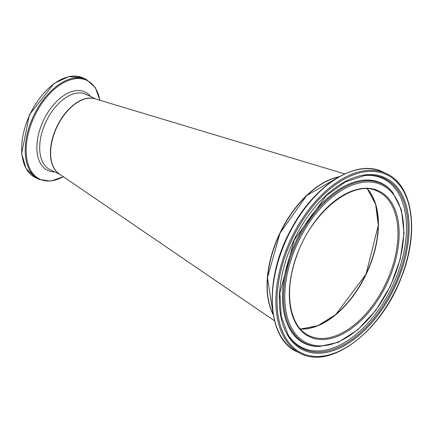 <?xml version="1.0" encoding="UTF-8"?>
<svg xmlns="http://www.w3.org/2000/svg" width="433" height="433" viewBox="0 0 433 433"><rect width="100%" height="100%" fill="white"/><g stroke="black" fill="none" stroke-linecap="round" stroke-linejoin="round"><path stroke-width="0.65" d="M274.571 320.858L59.148 173.85A41.757 24.367 -64.5 0 1 57.059 126.766A41.757 24.367 -64.5 0 1 94.989 98.794L344.744 173.914M273.315 314.915A83.515 48.734 -64.5 0 1 279.87 233.165A83.515 48.734 -64.5 0 1 339.331 176.675M330.244 318.899A80.17 46.786 115.5 0 0 378.215 218.443M317.389 186.823A83.233 48.572 115.5 0 0 267.415 291.474M367.244 188.858A79.894 46.623 -64.5 0 1 365.917 274.251A79.894 46.623 -64.5 0 1 300.34 328.966M95.736 99.016A41.757 24.367 115.5 0 0 56.853 126.669A41.757 24.367 115.5 0 0 59.792 174.288M60.063 174.472L50.104 169.714A41.757 24.367 -64.5 0 1 45.714 122.377A41.757 24.367 -64.5 0 1 85.095 93.923A41.757 24.367 -64.5 0 1 86.091 94.356L96.05 99.114M83.06 77.978L81.702 77.393L68.436 76.684L53.925 83.574L29.336 114.897L21.65 153.509L26.045 168.567L35.457 177.654A55.229 32.226 -64.5 0 1 29.655 115.037A55.229 32.226 -64.5 0 1 81.74 77.41A55.229 32.226 -64.5 0 1 83.06 77.978L86.589 79.661A55.229 32.226 115.5 0 0 85.269 79.093A55.229 32.226 115.5 0 0 33.184 116.726A55.229 32.226 115.5 0 0 38.986 179.338L50.515 181.146L63.413 176.756M63.315 176.691A54.682 31.907 -64.5 0 1 28.058 134.522A54.682 31.907 -64.5 0 1 85.62 79.867A54.682 31.907 -64.5 0 1 99.823 100.245M90.6 96.51A43.403 25.33 115.5 0 0 84.04 91.596A43.403 25.33 115.5 0 0 40.821 126.696A43.403 25.33 115.5 0 0 54.618 171.869M300.421 329.053A79.894 46.623 115.5 0 0 366.123 274.349A79.894 46.623 115.5 0 0 367.363 188.864M377.906 191.44A79.894 46.623 -64.5 0 1 378.063 191.516A79.894 46.623 -64.5 0 1 385.706 283.702A79.894 46.623 -64.5 0 1 309.205 335.71C289.742 327.272 283.599 292.762 296.004 258.019C310.596 212.511 353.609 178.077 377.906 191.446L378.063 191.516M273.245 314.477A83.515 48.734 -64.5 0 1 280.075 233.263A83.515 48.734 -64.5 0 1 338.942 176.891M378.875 190.98A80.727 47.11 115.5 0 0 290.007 283.025A80.727 47.11 115.5 0 0 363.861 317.708A80.727 47.11 115.5 0 0 378.875 190.98M381.754 184.913A87.444 51.029 -64.5 0 1 365.495 322.19A87.444 51.029 -64.5 0 1 285.493 284.616A87.444 51.029 -64.5 0 1 381.754 184.913M386.626 174.661A98.794 57.649 -64.5 0 1 368.25 329.751A98.794 57.649 -64.5 0 1 277.867 287.306A98.794 57.649 -64.5 0 1 386.626 174.661M386.371 173.611A99.633 58.136 115.5 0 0 291.09 238.729A99.633 58.136 115.5 0 0 300.702 353.517C330.909 369.771 381.441 331.153 401.337 277.45C419.507 232.532 413.039 185.297 386.566 173.709A99.633 58.136 115.5 0 0 386.371 173.611M382.842 171.928A99.633 58.136 -64.5 0 1 383.037 172.02L382.837 171.928C356.7 158.543 315.056 184.507 291.804 228.007C263.751 276.985 266.1 338.73 297.173 351.834A99.633 58.136 -64.5 0 1 287.561 237.046A99.633 58.136 -64.5 0 1 382.842 171.928M385.159 177.746A95.379 55.657 115.5 0 0 280.162 286.494A95.379 55.657 115.5 0 0 367.422 327.472A95.379 55.657 115.5 0 0 385.159 177.746M381.668 183.711A88.494 51.641 115.5 0 0 292.427 252.282A88.494 51.641 115.5 0 0 319.089 346.546L338.205 342.33L357.772 329.822L375.822 310.358L390.479 285.991L400.222 259.264L404.016 232.992L401.44 209.908L392.704 192.393A88.494 51.641 115.5 0 0 381.668 183.711M392.704 192.393L392.141 191.716A88.879 51.863 115.5 0 0 381.062 182.997A88.879 51.863 115.5 0 0 291.436 251.86A88.879 51.863 115.5 0 0 318.212 346.535L319.089 346.546M384.271 178.434A94.378 55.072 -64.5 0 1 385.538 302.055A94.378 55.072 -64.5 0 1 288.281 335.131L281.239 316.463L279.853 292.887L294.213 240.012L326.309 195.608L345.512 181.86L364.462 175.609A94.378 55.072 -64.5 0 1 384.271 178.434M287.972 334.622A93.685 54.672 115.5 0 0 384.439 300.892A93.685 54.672 115.5 0 0 382.94 178.564A93.685 54.672 115.5 0 0 363.866 175.684M35.457 177.654L38.986 179.338M99.931 100.277L95.238 87.488L86.589 79.661M300.405 329.042L317.681 325.773L335.689 314.629L366.015 274.3L378.312 225.36L375.665 204.349L367.346 188.864M273.261 314.596L267.475 277.688L279.967 233.214L306.699 195.537L339.044 176.837M386.566 173.709L383.037 172.02M300.702 353.517L297.173 351.834"/></g></svg>
